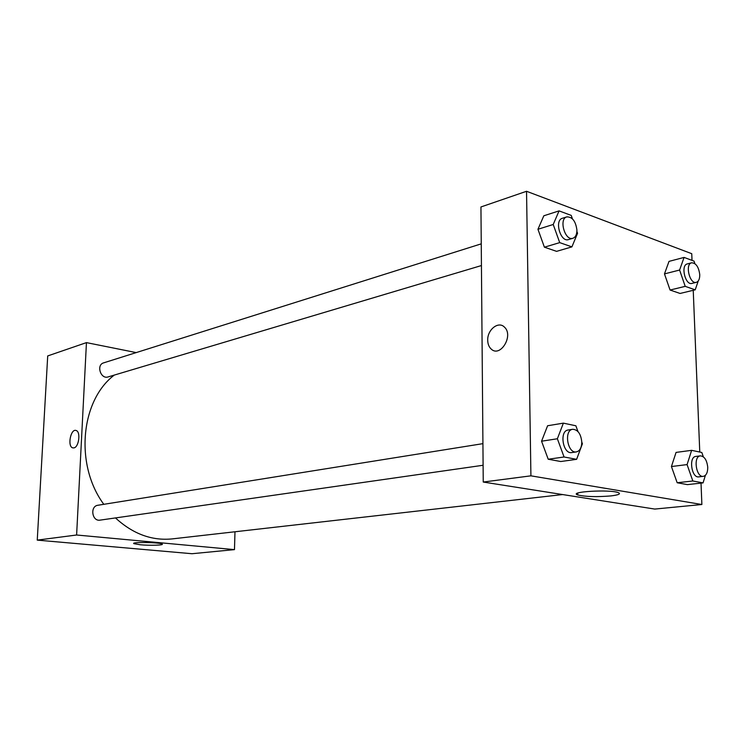 <?xml version="1.0" encoding="UTF-8"?>
<svg xmlns="http://www.w3.org/2000/svg" width="745" height="745" viewBox="0 0 745 745"><rect width="100%" height="100%" fill="white"/><g stroke="black" fill="none" stroke-linecap="round" stroke-linejoin="round"><path stroke-width="1.12" d="M234.982 531.772L234.479 549.624L191.996 553.721L37.25 540.125L47.708 355.933L86.448 342.616L136.205 352.599M73.913 447.894L72.759 447.866C67.171 446.655 70.663 428.366 76.074 430.489C80.916 431.523 78.97 447.196 73.913 447.894C78.979 447.196 80.916 431.523 76.074 430.498C70.663 428.366 67.171 446.655 72.759 447.866L73.913 447.894M234.479 549.624L76.614 535.003L37.25 540.125M76.614 535.003L86.448 342.616M140.2 544.753L133.886 543.654C130.3 541.876 159.97 542.304 162.149 544.073C164.552 545.238 149.857 545.685 140.2 544.753M481.251 243.848L103.639 362.862C96.003 364.882 100.668 379.531 108.118 376.923L481.428 265.555M482.918 443.647L97.949 505.25C89.754 506.172 91.98 521.677 100.091 520.131L483.105 465.262M114.302 375.07C80.553 400.531 74.593 464.843 103.797 504.309M115.466 517.924C132.899 533.932 151.812 540.926 172.216 538.896L562.671 494.559M701.017 483.114L701.883 504.514L654.734 509.068L483.244 482.043L480.944 206.961L526.538 191.279L691.751 253.7L692.021 260.378M671.431 466.538L677.177 482.751L687.421 484.623L677.177 482.751L671.431 466.538L676.06 452.411L671.431 466.538L687.076 464.591L691.639 450.334L701.818 452.485L703.327 456.797M541.559 441.208L548.208 459.227L560.761 461.518L548.208 459.227L541.559 441.208L547.603 425.749L541.559 441.208L557.372 438.758L563.378 423.141L575.876 425.786L577.98 431.579M537.946 229.274L544.399 247.191L556.599 251.354L544.399 247.191L537.946 229.274L543.831 215.78L537.946 229.274L553.218 224.487L559.067 210.882L571.21 215.398L572.43 218.834M693.232 290.299L699.769 452.057M701.883 504.514L530.915 475.832L526.538 191.279M670.072 290.038L680.083 293.456L670.072 290.038L664.475 273.899L670.072 290.038L685.214 286.35L679.598 270.035L684.078 257.416L694.033 261.123L694.899 263.637M669.01 261.383L664.475 273.899L669.01 261.383L684.078 257.416M610.835 495.928C596.419 497.083 585.402 496.757 577.775 494.95C567.634 491.747 609.876 489.223 618.285 492.613C621.134 493.879 618.648 494.987 610.835 495.928M530.915 475.832L483.244 482.043M487.714 340.307C487.23 329.765 498.442 320.76 504.412 327.102C513.985 335.455 500.323 357.954 491.206 349.07C488.971 347.021 487.807 344.097 487.714 340.307C487.807 344.097 488.971 347.021 491.206 349.07C500.323 357.954 513.985 335.455 504.421 327.102C498.442 320.76 487.23 329.765 487.714 340.307M705.413 475.301L703.057 482.89L692.841 480.991L687.076 464.591M700.356 455.856L695.839 456.434C688.464 456.853 691.528 478.234 698.782 476.875L703.308 476.353C706.26 475.608 707.741 472.572 707.741 467.264C706.912 460.093 704.453 456.294 700.356 455.856C692.99 456.266 696.063 477.713 703.308 476.353M691.639 450.334L676.06 452.411M703.057 482.89L687.421 484.623M692.841 480.991L677.177 482.751M581.789 442.018C580.895 433.86 577.869 429.623 572.7 429.288C563.686 430.126 567.494 453.761 576.351 451.908C579.861 450.986 581.677 447.698 581.789 442.018L582.413 443.741L576.621 459.33L564.067 456.992L557.372 438.758M572.7 429.288L568.118 430.014C559.104 430.861 562.894 454.422 571.76 452.569L576.351 451.908M563.378 423.141L547.603 425.749M576.621 459.33L560.761 461.518M564.067 456.992L548.208 459.227M698.251 280.967L695.206 289.833L685.214 286.35M691.639 262.799L687.281 263.926C680.409 265.183 685.288 285.558 691.928 283.407L696.305 282.336C698.642 281.508 699.797 278.937 699.751 274.635C698.717 266.943 696.016 263.004 691.639 262.799C684.785 264.047 689.665 284.488 696.305 282.336M679.598 270.035L664.475 273.899M695.206 289.833L680.083 293.456M576.891 231.388L577.561 233.26L571.909 246.874L559.718 242.628L553.218 224.487M566.815 216.879L562.391 218.266C554.15 220.278 560.529 242.563 568.482 239.592L572.914 238.27C575.55 237.255 576.891 234.526 576.919 230.093C575.727 221.228 572.356 216.823 566.815 216.879C558.582 218.881 564.971 241.24 572.914 238.27M559.067 210.882L543.831 215.78M571.909 246.874L556.599 251.354M559.718 242.628L544.399 247.191M577.775 494.95L577.738 493.115"/></g></svg>
